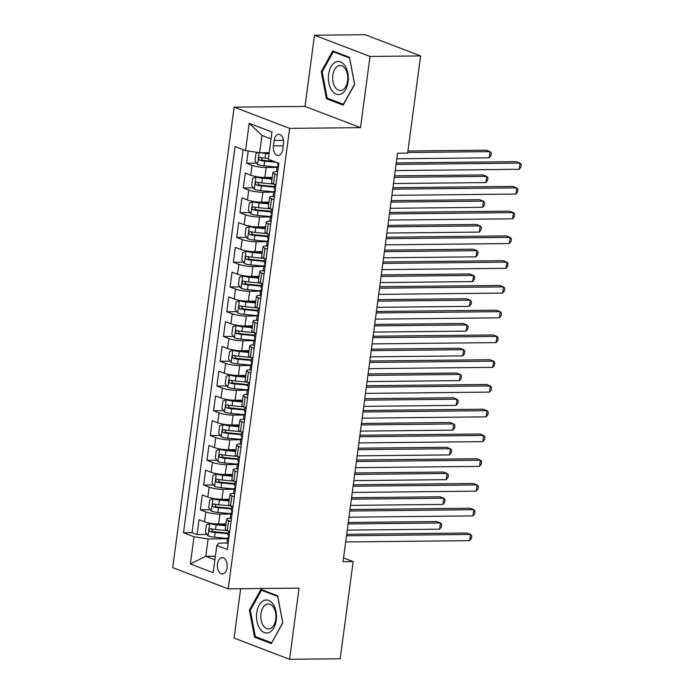 <?xml version="1.0" encoding="UTF-8"?>
<svg xmlns="http://www.w3.org/2000/svg" width="694" height="694" viewBox="0 0 694 694"><rect width="100%" height="100%" fill="white"/><g stroke="black" fill="none" stroke-linecap="round" stroke-linejoin="round"><path stroke-width="1.04" d="M227.103 567.623A8.128 4.919 -90.6 0 0 222.219 557.655A8.128 4.919 -90.6 0 0 217.5 563.953A8.128 4.919 -90.6 0 0 222.392 573.921A8.128 4.919 -90.6 0 0 227.103 567.623M240.644 588.738L234.069 638.072L289.572 659.3L340.19 658.771L353.159 561.593L343.539 557.915M234.147 107.154L172.702 567.64L228.213 588.868L289.65 128.381L234.147 107.154L305.004 106.408L360.516 127.635L370.015 56.457L314.503 35.229L305.004 106.408M314.503 35.229L365.113 34.7L420.625 55.928L370.015 56.457M248.218 150.962L246.587 163.211L256.572 163.107M272.256 177.343L264.839 177.421A10.167 1.882 -172.4 0 1 250.742 175.209L245.268 173.118L243.282 187.97L253.267 187.866M268.951 202.101L261.534 202.18A10.167 1.882 7.6 0 1 247.437 199.967L241.963 197.877L239.977 212.728L249.961 212.624M265.646 226.86L258.237 226.938A10.167 1.882 7.6 0 1 244.132 224.726L238.658 222.627L236.68 237.487L246.656 237.383M262.349 251.61L254.932 251.688A10.167 1.882 7.6 0 1 240.835 249.484L235.353 247.385L233.375 262.245L243.36 262.141M259.044 276.368L251.627 276.446A10.167 1.882 7.6 0 1 237.53 274.243L232.056 272.143L230.07 286.995L240.055 286.891M255.739 301.127L248.322 301.205A10.167 1.882 7.6 0 1 234.225 298.993L228.751 296.902L226.764 311.753L236.749 311.649M252.434 325.885L245.017 325.963A10.167 1.882 7.6 0 1 230.92 323.751L225.446 321.66L223.459 336.512L233.444 336.408M249.129 350.644L241.72 350.722A10.167 1.882 7.6 0 1 227.615 348.509L222.141 346.419L220.163 361.27L230.139 361.166M245.832 375.402L238.415 375.48A10.167 1.882 7.6 0 1 224.318 373.268L218.836 371.177L216.858 386.029L226.843 385.925M242.527 400.16L235.11 400.238A10.167 1.882 7.6 0 1 221.013 398.026L215.539 395.927L213.552 410.787L223.537 410.683M239.222 424.919L231.805 424.988A10.167 1.882 7.6 0 1 217.708 422.785L212.234 420.685L210.247 435.546L220.232 435.442M235.917 449.669L228.508 449.747A10.167 1.882 7.6 0 1 214.403 447.543L208.929 445.444L206.951 460.296L216.927 460.191M232.62 474.427L225.203 474.505A10.167 1.882 7.6 0 1 211.097 472.293L205.624 470.202L203.646 485.054L213.631 484.95M229.315 499.186L221.898 499.264A10.167 1.882 7.6 0 1 207.801 497.051L202.318 494.961L200.34 509.812L210.325 509.708M420.625 55.928L407.656 153.105L397.541 153.209L343.036 561.706L353.159 561.593M274.173 140.414L273.445 145.861A7.877 4.763 -90.6 0 0 278.181 155.517A7.877 4.763 -90.6 0 0 282.744 149.418L283.473 143.97A7.877 4.763 -90.6 0 0 278.736 134.315A7.877 4.763 -90.6 0 0 274.173 140.414L283.438 140.318M227.12 543.012L218.914 543.098L216.814 545.475L227.32 549.492L278.849 163.281L268.344 159.264L271.979 132.034L249.172 123.306L245.537 150.546L235.04 146.529L183.511 532.74L194.008 536.757L208.113 538.969L205.797 556.293L214.906 559.78M216.814 545.475L213.179 572.706L190.373 563.988L194.008 536.757M230.772 514.002L219.911 514.115A10.167 1.882 -172.4 0 1 205.814 511.912L200.34 509.812M226.01 523.944L218.593 524.022L219.911 514.115M234.078 489.244L223.216 489.365A10.167 1.882 -172.4 0 1 209.12 487.153L203.646 485.054M237.374 464.494L226.522 464.607A10.167 1.882 -172.4 0 1 212.425 462.395L206.951 460.296M240.679 439.736L229.827 439.849A10.167 1.882 -172.4 0 1 215.73 437.636L210.247 435.546M243.984 414.977L233.132 415.09A10.167 1.882 -172.4 0 1 219.026 412.878L213.552 410.787M247.29 390.219L236.428 390.332A10.167 1.882 -172.4 0 1 222.332 388.12L216.858 386.029M250.595 365.46L239.734 365.573A10.167 1.882 -172.4 0 1 225.637 363.361L220.163 361.27M253.891 340.702L243.039 340.815A10.167 1.882 -172.4 0 1 228.942 338.611L223.459 336.512M257.196 315.944L246.344 316.065A10.167 1.882 -172.4 0 1 232.238 313.853L226.764 311.753M260.502 291.194L249.649 291.307A10.167 1.882 -172.4 0 1 235.544 289.094L230.07 286.995M263.807 266.435L252.946 266.548A10.167 1.882 -172.4 0 1 238.849 264.336L233.375 262.245M267.103 241.677L256.251 241.79A10.167 1.882 -172.4 0 1 242.154 239.577L236.68 237.487M270.408 216.918L259.556 217.031A10.167 1.882 -172.4 0 1 245.459 214.819L239.977 212.728M273.714 192.16L262.861 192.273A10.167 1.882 -172.4 0 1 248.756 190.061L243.282 187.97M277.019 167.401L266.166 167.514A10.167 1.882 -172.4 0 1 252.061 165.311L246.587 163.211M243.117 149.618L192.012 532.654L197.035 534.571L207.02 534.467M218.593 524.022A10.167 1.882 7.6 0 1 204.496 521.81L199.022 519.719L197.035 534.571M275.969 184.856L273.549 183.927A10.167 1.882 -172.4 0 1 271.571 182.505L272.889 172.598A10.167 1.882 -172.4 0 1 276.672 171.652M277.288 174.957L274.867 174.029A10.167 1.882 -172.4 0 1 272.889 172.598M273.983 199.716L271.562 198.788A10.167 1.882 -172.4 0 1 269.584 197.356A10.167 1.882 -172.4 0 1 273.367 196.411M269.584 197.356L268.266 207.263A10.167 1.882 7.6 0 0 270.244 208.686L272.664 209.614M270.686 224.466L268.257 223.546A10.167 1.882 -172.4 0 1 266.279 222.115A10.167 1.882 -172.4 0 1 270.061 221.169M266.279 222.115L264.961 232.013A10.167 1.882 7.6 0 0 266.938 233.444L269.359 234.372M267.381 249.224L264.961 248.296A10.167 1.882 -172.4 0 1 262.983 246.873A10.167 1.882 -172.4 0 1 266.756 245.928M262.983 246.873L261.655 256.771A10.167 1.882 7.6 0 0 263.633 258.203L266.062 259.131M264.076 273.983L261.655 273.054A10.167 1.882 -172.4 0 1 259.677 271.632A10.167 1.882 -172.4 0 1 263.46 270.686M259.677 271.632L258.35 281.53A10.167 1.882 7.6 0 0 260.328 282.961L262.757 283.889M260.771 298.741L258.35 297.813A10.167 1.882 -172.4 0 1 256.372 296.381A10.167 1.882 -172.4 0 1 260.155 295.436M256.372 296.381L255.054 306.288A10.167 1.882 7.6 0 0 257.032 307.72L259.452 308.648M257.474 323.499L255.045 322.571A10.167 1.882 -172.4 0 1 253.067 321.14A10.167 1.882 -172.4 0 1 256.849 320.194M253.067 321.14L251.749 331.047A10.167 1.882 7.6 0 0 253.726 332.478L256.147 333.398M254.169 348.258L251.74 347.33A10.167 1.882 -172.4 0 1 249.762 345.898A10.167 1.882 -172.4 0 1 253.544 344.953M249.762 345.898L248.443 355.805A10.167 1.882 7.6 0 0 250.421 357.228L252.842 358.156M250.864 373.016L248.443 372.088A10.167 1.882 -172.4 0 1 246.465 370.657A10.167 1.882 -172.4 0 1 250.239 369.711M246.465 370.657L245.138 380.564A10.167 1.882 7.6 0 0 247.116 381.986L249.545 382.914M247.558 397.766L245.138 396.847A10.167 1.882 -172.4 0 1 243.16 395.415A10.167 1.882 -172.4 0 1 246.943 394.47M243.16 395.415L241.842 405.313A10.167 1.882 7.6 0 0 243.82 406.745L246.24 407.673M244.253 422.525L241.833 421.605A10.167 1.882 -172.4 0 1 239.855 420.174A10.167 1.882 -172.4 0 1 243.637 419.228M239.855 420.174L238.536 430.072A10.167 1.882 7.6 0 0 240.514 431.503L242.935 432.431M240.957 447.283L238.528 446.355A10.167 1.882 -172.4 0 1 236.55 444.932A10.167 1.882 -172.4 0 1 240.332 443.987M236.55 444.932L235.231 454.83A10.167 1.882 7.6 0 0 237.209 456.262L239.63 457.19M237.652 472.041L235.231 471.113A10.167 1.882 -172.4 0 1 233.245 469.682A10.167 1.882 -172.4 0 1 237.027 468.736M233.245 469.682L231.926 479.589A10.167 1.882 7.6 0 0 233.904 481.02L236.333 481.948M234.346 496.8L231.926 495.872A10.167 1.882 -172.4 0 1 229.948 494.44A10.167 1.882 -172.4 0 1 233.731 493.495M229.948 494.44L228.621 504.347A10.167 1.882 7.6 0 0 230.599 505.779L233.028 506.698M231.041 521.558L228.621 520.63A10.167 1.882 -172.4 0 1 226.643 519.199A10.167 1.882 -172.4 0 1 230.425 518.253M226.643 519.199L225.324 529.106A10.167 1.882 7.6 0 0 227.302 530.537L229.723 531.457M271.059 138.904L261.95 135.425L259.643 152.749L245.537 150.546M269.229 152.654L259.643 152.749M289.572 659.3L299.071 588.122L228.213 588.868M360.516 127.635L289.65 128.381M215.383 556.198L205.797 556.293L190.373 563.988M227.467 538.761L208.113 538.969M192.012 532.654L183.511 532.74M261.95 135.425L249.172 123.306M321.244 71.638L326.414 98.722L343.131 105.115L354.677 84.425L349.507 57.333L332.79 50.94L321.244 71.638L322.285 71.629M271.285 643.59L282.831 622.891L277.661 595.808L260.944 589.414L249.398 610.104L254.568 637.196L271.285 643.59M328.809 98.695L326.414 98.722M256.962 637.17L254.568 637.196M250.439 610.095L249.398 610.104M277.661 172.199A6.732 1.241 -172.4 0 1 276.498 171.314L277.123 166.612A6.732 1.241 7.6 0 0 277.487 167.098L277.617 167.133M396.04 164.4L520.04 163.099L519.216 169.293L395.216 170.594M278.337 166.048L277.834 166.17A6.732 1.241 7.6 0 0 277.123 166.612M277.765 167.089L277.487 167.098C278.441 166.551 278.572 165.562 277.878 164.122A6.732 1.241 -172.4 0 1 277.522 163.637L277.626 162.812M396.239 162.925L516.293 161.667L520.04 163.099L521.298 164.495L520.968 166.976L519.216 169.293M258.324 152.541L255.947 153.495L254.958 160.921L257.63 164.539A6.732 1.241 7.6 0 0 264.058 165.84L277.062 167.089M264.44 152.697A3.427 0.633 7.6 0 0 265.151 152.784L269.159 153.166M261.222 152.732A6.732 1.241 7.6 0 0 265.715 153.461L269.072 153.79M396.795 158.787L489.209 157.816L490.033 151.622L486.286 150.19L407.942 151.014M268.448 158.492L265.082 158.171A6.732 1.241 -172.4 0 1 260.024 157.295C258.411 157.85 258.272 158.839 259.634 160.271A6.732 1.241 7.6 0 0 264.692 161.138L276.125 162.24M273.939 161.398L264.128 160.461A3.427 0.633 -172.4 0 1 262.54 160.236L261.36 158.301M489.209 157.816L490.962 155.499L491.291 153.027L490.033 151.622L407.742 152.489M348.119 81.753A16.517 9.985 -90.6 0 0 340.511 61.931A16.517 9.985 -90.6 0 0 328.618 74.293A16.517 9.985 -90.6 0 0 336.217 94.115A16.517 9.985 -90.6 0 0 348.119 81.753M347.599 80.834A12.509 7.556 -90.6 0 0 340.077 65.496A12.509 7.556 -90.6 0 0 332.825 75.186A12.509 7.556 -90.6 0 0 340.346 90.515A12.509 7.556 -90.6 0 0 347.599 80.834M327.178 98.08L322.172 71.829L333.354 51.781L349.55 57.975L354.565 84.217L343.374 104.274L327.178 98.08M334.942 51.764L333.354 51.781M273.254 604.422A16.517 9.985 -90.6 0 0 259.148 605.22A16.517 9.985 -90.6 0 0 259.782 628.564A16.517 9.985 -90.6 0 0 273.887 627.775A16.517 9.985 -90.6 0 0 273.254 604.422M273.462 607.337A12.509 7.556 -90.6 0 0 268.231 603.971A12.509 7.556 -90.6 0 0 261.291 611.926A12.509 7.556 -90.6 0 0 263.269 625.615A12.509 7.556 -90.6 0 0 268.5 628.981A12.509 7.556 -90.6 0 0 275.44 621.026A12.509 7.556 -90.6 0 0 273.462 607.337M271.528 642.739L255.331 636.545L250.317 610.304L261.508 590.247L277.704 596.45L282.718 622.692L271.762 642.739M263.087 590.238L261.508 590.247M274.356 196.957A6.732 1.241 -172.4 0 1 273.193 196.072L273.818 191.37A6.732 1.241 7.6 0 0 274.182 191.856L274.312 191.891M392.743 189.158L516.735 187.857L515.911 194.051L391.91 195.344M275.032 190.807L274.538 190.928A6.732 1.241 7.6 0 0 273.818 191.37M274.468 191.848L274.182 191.856C275.136 191.31 275.266 190.321 274.581 188.881A6.732 1.241 -172.4 0 1 274.217 188.395L274.755 184.396M392.934 187.684L512.987 186.426L516.735 187.857L517.993 189.254L517.663 191.735L515.911 194.051M271.05 221.716A6.732 1.241 -172.4 0 1 269.888 220.831L270.513 216.12A6.732 1.241 7.6 0 0 270.877 216.606L271.007 216.649M389.438 213.917L513.43 212.616L512.606 218.801L388.614 220.102M271.727 215.556L271.233 215.678A6.732 1.241 7.6 0 0 270.513 216.12M271.163 216.606L270.877 216.606C271.831 216.068 271.97 215.079 271.276 213.639A6.732 1.241 -172.4 0 1 270.912 213.153L271.449 209.146M389.638 212.442L509.682 211.184L513.43 212.616L514.688 214.012L514.358 216.493L512.606 218.801M267.745 246.474A6.732 1.241 -172.4 0 1 266.583 245.589L267.216 240.879A6.732 1.241 7.6 0 0 267.572 241.365L267.711 241.408M386.133 238.675L510.133 237.374L509.301 243.559L385.309 244.861M268.422 240.315L267.927 240.436A6.732 1.241 7.6 0 0 267.216 240.879M267.858 241.365L267.572 241.365C268.526 240.827 268.665 239.829 267.971 238.398A6.732 1.241 -172.4 0 1 267.606 237.912L268.144 233.904M386.332 237.201L506.377 235.934L510.133 237.374L511.391 238.771L511.062 241.243L509.301 243.559M264.44 271.233A6.732 1.241 -172.4 0 1 263.286 270.339L263.911 265.637A6.732 1.241 7.6 0 0 264.267 266.123L264.405 266.166M382.828 263.434L506.828 262.132L506.004 268.318L382.004 269.619M265.117 265.073L264.622 265.195A6.732 1.241 7.6 0 0 263.911 265.637M264.553 266.123L264.267 266.123C265.229 265.576 265.36 264.588 264.666 263.156A6.732 1.241 -172.4 0 1 264.31 262.67L264.839 258.662M383.027 261.95L503.072 260.692L506.828 262.132L508.086 263.529L507.756 266.002L506.004 268.318M257.968 176.901L255.973 176.918L252.642 178.254L251.653 185.68L254.325 189.297A6.732 1.241 7.6 0 0 260.753 190.598L273.757 191.848M259.114 177.057A3.427 0.633 7.6 0 0 261.846 177.543L272.1 178.523M255.973 176.918A6.732 1.241 7.6 0 0 262.41 178.219L272.013 179.147M393.489 183.537L485.904 182.574L486.728 176.38L482.981 174.949L394.513 175.877M273.983 184.101L261.777 182.921A6.732 1.241 -172.4 0 1 256.719 182.054C255.106 182.6 254.976 183.598 256.329 185.02A6.732 1.241 7.6 0 0 261.386 185.897L274.382 187.146M274.468 186.53L260.823 185.22A3.427 0.633 -172.4 0 1 259.244 184.994L258.055 183.06M485.904 182.574L487.656 180.258L487.986 177.777L486.728 176.38L394.313 177.352M254.672 201.659L252.677 201.676L249.346 203.004L248.348 210.438L251.02 214.056A6.732 1.241 7.6 0 0 257.457 215.357L270.452 216.606M255.808 201.807A3.427 0.633 7.6 0 0 258.541 202.301L268.795 203.281M252.677 201.676A6.732 1.241 7.6 0 0 259.105 202.978L268.708 203.897M390.184 208.295L482.599 207.333L483.423 201.139L479.675 199.707L391.208 200.635M270.677 208.851L258.48 207.68A6.732 1.241 -172.4 0 1 253.423 206.812C251.801 207.359 251.67 208.347 253.024 209.779A6.732 1.241 7.6 0 0 258.081 210.655L271.076 211.904M271.163 211.288L257.517 209.97A3.427 0.633 -172.4 0 1 255.939 209.753L254.75 207.818M482.599 207.333L484.36 205.016L484.69 202.535L483.423 201.139L391.008 202.11M251.367 226.418L249.372 226.435L246.04 227.762L245.043 235.188L247.715 238.814A6.732 1.241 7.6 0 0 254.151 240.115L267.147 241.365M252.503 226.565A3.427 0.633 7.6 0 0 255.245 227.059L265.49 228.04M249.372 226.435A6.732 1.241 7.6 0 0 255.8 227.736L265.412 228.656M386.879 233.054L479.294 232.082L480.127 225.897L476.37 224.466L387.903 225.394M267.372 233.609L255.175 232.438A6.732 1.241 -172.4 0 1 250.118 231.57C248.495 232.117 248.365 233.106 249.719 234.537A6.732 1.241 7.6 0 0 254.776 235.413L267.78 236.663M267.858 236.047L254.221 234.728A3.427 0.633 -172.4 0 1 252.633 234.511L251.445 232.577M479.294 232.082L481.055 229.775L481.384 227.294L480.127 225.897L387.712 226.869M248.062 251.176L246.066 251.193L242.735 252.521L241.746 259.946L244.418 263.573A6.732 1.241 7.6 0 0 250.846 264.874L263.841 266.123M249.198 251.323A3.427 0.633 7.6 0 0 251.939 251.809L262.185 252.798M246.066 251.193A6.732 1.241 7.6 0 0 252.495 252.495L262.106 253.414M383.582 257.812L475.997 256.841L476.821 250.655L473.074 249.215L384.606 250.144M264.067 258.368L251.87 257.196A6.732 1.241 -172.4 0 1 246.812 256.329C245.19 256.875 245.06 257.864 246.413 259.296A6.732 1.241 7.6 0 0 251.471 260.163L264.475 261.421M264.553 260.797L250.916 259.487A3.427 0.633 -172.4 0 1 249.328 259.261L248.148 257.335M475.997 256.841L477.75 254.524L478.079 252.052L476.821 250.655L384.407 251.627M261.144 295.991A6.732 1.241 -172.4 0 1 259.981 295.097L260.606 290.396A6.732 1.241 7.6 0 0 260.97 290.881L261.1 290.925M379.531 288.183L503.523 286.882L502.699 293.076L378.698 294.377M261.82 289.832L261.317 289.953A6.732 1.241 7.6 0 0 260.606 290.396M261.256 290.881L260.97 290.881C261.924 290.335 262.054 289.346 261.36 287.906A6.732 1.241 -172.4 0 1 261.005 287.429L261.534 283.421M379.722 286.709L499.775 285.451L503.523 286.882L504.781 288.288L504.451 290.76L502.699 293.076M244.756 275.926L242.761 275.952L239.43 277.279L238.441 284.705L241.113 288.331A6.732 1.241 7.6 0 0 247.541 289.632L260.545 290.881M245.893 276.082A3.427 0.633 7.6 0 0 248.634 276.568L258.888 277.557M242.761 275.952A6.732 1.241 7.6 0 0 249.198 277.253L258.801 278.173M380.277 282.571L472.692 281.599L473.516 275.414L469.769 273.974L381.301 274.902M260.771 283.126L248.565 281.955A6.732 1.241 -172.4 0 1 243.507 281.079C241.894 281.634 241.755 282.623 243.117 284.054A6.732 1.241 7.6 0 0 248.174 284.922L261.17 286.171M261.256 285.555L247.611 284.245A3.427 0.633 -172.4 0 1 246.023 284.019L244.843 282.094M472.692 281.599L474.444 279.283L474.774 276.811L473.516 275.414L381.101 276.377M257.838 320.749A6.732 1.241 -172.4 0 1 256.676 319.856L257.301 315.154A6.732 1.241 7.6 0 0 257.665 315.64L257.795 315.675M376.226 312.942L500.218 311.641L499.394 317.835L375.402 319.136M258.515 314.59L258.021 314.712A6.732 1.241 7.6 0 0 257.301 315.154M257.951 315.631L257.665 315.64C258.619 315.093 258.749 314.104 258.064 312.664A6.732 1.241 -172.4 0 1 257.7 312.179L258.237 308.179M376.417 311.467L496.47 310.209L500.218 311.641L501.476 313.046L501.146 315.518L499.394 317.835M241.451 300.684L239.456 300.71L236.125 302.037L235.136 309.463L237.808 313.089A6.732 1.241 7.6 0 0 244.236 314.382L257.24 315.631M242.596 300.84A3.427 0.633 7.6 0 0 245.329 301.326L255.583 302.315M239.456 300.71A6.732 1.241 7.6 0 0 245.893 302.003L255.496 302.931M376.972 307.329L469.387 306.358L470.211 300.172L466.463 298.732L377.996 299.661M257.465 307.884L245.268 306.713A6.732 1.241 -172.4 0 1 240.211 305.837C238.589 306.392 238.458 307.381 239.812 308.813A6.732 1.241 7.6 0 0 244.869 309.68L257.864 310.929M257.951 310.313L244.305 309.004A3.427 0.633 -172.4 0 1 242.727 308.778L241.538 306.852M469.387 306.358L471.139 304.041L471.469 301.569L470.211 300.172L377.796 301.135M254.533 345.499A6.732 1.241 -172.4 0 1 253.371 344.614L254.004 339.913A6.732 1.241 7.6 0 0 254.36 340.398L254.49 340.433M372.921 337.7L496.913 336.399L496.089 342.593L372.097 343.894M255.21 339.349L254.715 339.47A6.732 1.241 7.6 0 0 254.004 339.913M254.646 340.39L254.36 340.398C255.314 339.852 255.453 338.863 254.759 337.423A6.732 1.241 -172.4 0 1 254.394 336.937L254.932 332.938M373.12 336.226L493.165 334.968L496.913 336.399L498.179 337.796L497.841 340.277L496.089 342.593M238.155 325.443L236.16 325.469L232.828 326.796L231.831 334.222L234.503 337.848A6.732 1.241 7.6 0 0 240.939 339.14L253.935 340.39M239.291 325.599A3.427 0.633 7.6 0 0 242.024 326.085L252.278 327.074M236.16 325.469A6.732 1.241 7.6 0 0 242.588 326.761L252.2 327.689M373.667 332.088L466.082 331.116L466.915 324.922L463.158 323.491L374.691 324.419M254.16 332.643L241.963 331.472A6.732 1.241 -172.4 0 1 236.906 330.596C235.283 331.151 235.153 332.14 236.507 333.571A6.732 1.241 7.6 0 0 241.564 334.439L254.559 335.688M254.646 335.072L241 333.762A3.427 0.633 -172.4 0 1 239.421 333.536L238.233 331.611M466.082 331.116L467.843 328.8L468.172 326.327L466.915 324.922L374.5 325.894M251.228 370.258A6.732 1.241 -172.4 0 1 250.066 369.373L250.699 364.671A6.732 1.241 7.6 0 0 251.054 365.157L251.193 365.191M369.616 362.459L493.616 361.158L492.783 367.352L368.792 368.653M251.905 364.107L251.41 364.229A6.732 1.241 7.6 0 0 250.699 364.671M251.341 365.148L251.054 365.157C252.017 364.61 252.148 363.621 251.454 362.181A6.732 1.241 -172.4 0 1 251.089 361.695L251.627 357.696M369.815 360.984L489.86 359.726L493.616 361.158L494.874 362.554L494.544 365.035L492.783 367.352M234.85 350.201L232.854 350.218L229.523 351.554L228.534 358.98L231.197 362.598A6.732 1.241 7.6 0 0 237.634 363.899L250.629 365.148M235.986 350.357A3.427 0.633 7.6 0 0 238.727 350.843L248.973 351.832M232.854 350.218A6.732 1.241 7.6 0 0 239.283 351.52L248.894 352.448M370.37 356.846L462.785 355.875L463.609 349.681L459.853 348.249L371.385 349.177M250.855 357.401L238.658 356.222A6.732 1.241 -172.4 0 1 233.6 355.354C231.978 355.901 231.848 356.898 233.201 358.321A6.732 1.241 7.6 0 0 238.259 359.197L251.263 360.446M251.341 359.83L237.704 358.52A3.427 0.633 -172.4 0 1 236.116 358.295L234.928 356.36M462.785 355.875L464.538 353.558L464.867 351.086L463.609 349.681L371.195 350.652M247.932 395.016A6.732 1.241 -172.4 0 1 246.769 394.131L247.394 389.421A6.732 1.241 7.6 0 0 247.758 389.907L247.888 389.95M366.311 387.217L490.311 385.916L489.487 392.101L365.486 393.403M248.599 388.857L248.105 388.978A6.732 1.241 7.6 0 0 247.394 389.421M248.036 389.907L247.758 389.907C248.712 389.369 248.842 388.38 248.148 386.94A6.732 1.241 -172.4 0 1 247.793 386.454L248.322 382.446M366.51 385.743L486.555 384.485L490.311 385.916L491.569 387.313L491.239 389.794L489.487 392.101M244.626 419.775A6.732 1.241 -172.4 0 1 243.464 418.89L244.088 414.179A6.732 1.241 7.6 0 0 244.453 414.665L244.583 414.708M363.014 411.976L487.006 410.675L486.182 416.86L362.181 418.161M245.303 413.615L244.8 413.737A6.732 1.241 7.6 0 0 244.088 414.179M244.739 414.665L244.453 414.665C245.407 414.127 245.537 413.13 244.843 411.698A6.732 1.241 -172.4 0 1 244.488 411.212L245.017 407.204M363.205 410.501L483.258 409.234L487.006 410.675L488.264 412.071L487.934 414.544L486.182 416.86M241.321 444.533A6.732 1.241 -172.4 0 1 240.159 443.639L240.783 438.938A6.732 1.241 7.6 0 0 241.148 439.423L241.278 439.467M359.709 436.734L483.701 435.433L482.877 441.618L358.885 442.919M241.998 438.374L241.503 438.495A6.732 1.241 7.6 0 0 240.783 438.938M241.434 439.423L241.148 439.423C242.102 438.877 242.232 437.888 241.547 436.457A6.732 1.241 -172.4 0 1 241.182 435.971L241.72 431.963M359.9 435.259L479.953 433.993L483.701 435.433L484.959 436.83L484.629 439.302L482.877 441.618M238.016 469.291A6.732 1.241 -172.4 0 1 236.854 468.398L237.487 463.696A6.732 1.241 7.6 0 0 237.842 464.182L237.981 464.225M356.404 461.493L480.395 460.191L479.571 466.377L355.58 467.678M238.693 463.132L238.198 463.254A6.732 1.241 7.6 0 0 237.487 463.696M238.129 464.182L237.842 464.182C238.797 463.635 238.936 462.646 238.242 461.215A6.732 1.241 -172.4 0 1 237.877 460.729L238.415 456.721M356.603 460.009L476.648 458.751L480.395 460.191L481.662 461.588L481.332 464.06L479.571 466.377M234.711 494.05A6.732 1.241 -172.4 0 1 233.548 493.156L234.182 488.455A6.732 1.241 7.6 0 0 234.537 488.94L234.676 488.975M353.099 486.242L477.099 484.941L476.275 491.135L352.274 492.436M235.387 487.891L234.893 488.012A6.732 1.241 7.6 0 0 234.182 488.455M234.824 488.94L234.537 488.94C235.5 488.394 235.63 487.405 234.936 485.965A6.732 1.241 -172.4 0 1 234.581 485.479L235.11 481.48M353.298 484.768L473.343 483.51L477.099 484.941L478.357 486.347L478.027 488.819L476.275 491.135M231.414 518.8A6.732 1.241 -172.4 0 1 230.252 517.915L230.876 513.213A6.732 1.241 7.6 0 0 231.241 513.699L231.371 513.734M349.793 511.001L473.794 509.7L472.97 515.894L348.969 517.195M232.091 512.649L231.588 512.771A6.732 1.241 7.6 0 0 230.876 513.213M231.518 513.69L231.241 513.699C232.195 513.152 232.325 512.163 231.631 510.723A6.732 1.241 -172.4 0 1 231.276 510.237L231.805 506.238M349.993 509.526L470.046 508.268L473.794 509.7L475.052 511.105L474.722 513.577L472.97 515.894M228.109 543.558A6.732 1.241 -172.4 0 1 226.947 542.673L227.571 537.971A6.732 1.241 7.6 0 0 227.936 538.457L228.066 538.492M346.497 535.759L470.489 534.458L469.665 540.652L345.664 541.953M228.786 537.408L228.291 537.529A6.732 1.241 7.6 0 0 227.571 537.971M228.222 538.449L227.936 538.457C228.89 537.911 229.02 536.922 228.326 535.482A6.732 1.241 -172.4 0 1 227.97 534.996L228.508 530.997M346.688 534.285L466.741 533.027L470.489 534.458L471.746 535.855L471.417 538.336L469.665 540.652M231.544 374.96L229.549 374.977L226.218 376.304L225.229 383.739L227.901 387.356A6.732 1.241 7.6 0 0 234.329 388.657L247.333 389.907M232.681 375.116A3.427 0.633 7.6 0 0 235.422 375.601L245.667 376.582M229.549 374.977A6.732 1.241 7.6 0 0 235.977 376.278L245.589 377.206M367.065 381.596L459.48 380.633L460.304 374.439L456.557 373.008L368.089 373.936M247.55 382.151L235.353 380.98A6.732 1.241 -172.4 0 1 230.295 380.112C228.682 380.659 228.543 381.648 229.896 383.079A6.732 1.241 7.6 0 0 234.954 383.956L247.958 385.205M248.036 384.589L234.399 383.27A3.427 0.633 -172.4 0 1 232.811 383.053L231.631 381.119M459.48 380.633L461.232 378.317L461.562 375.836L460.304 374.439L367.889 375.411M228.239 399.718L226.244 399.735L222.913 401.063L221.924 408.488L224.596 412.115A6.732 1.241 7.6 0 0 231.024 413.416L244.028 414.665M229.376 399.865A3.427 0.633 7.6 0 0 232.117 400.36L242.371 401.34M226.244 399.735A6.732 1.241 7.6 0 0 232.681 401.037L242.284 401.956M363.76 406.354L456.175 405.383L456.999 399.197L453.251 397.766L364.784 398.694M244.253 406.91L232.048 405.738A6.732 1.241 -172.4 0 1 226.99 404.871C225.377 405.417 225.238 406.406 226.6 407.838A6.732 1.241 7.6 0 0 231.657 408.714L244.652 409.963M244.739 409.347L231.093 408.029A3.427 0.633 -172.4 0 1 229.514 407.812L228.326 405.877M456.175 405.383L457.927 403.075L458.257 400.594L456.999 399.197L364.584 400.169M224.943 424.476L222.948 424.494L219.608 425.821L218.619 433.247L221.291 436.873A6.732 1.241 7.6 0 0 227.727 438.174L240.723 439.423M226.079 424.624A3.427 0.633 7.6 0 0 228.812 425.118L239.066 426.099M222.948 424.494A6.732 1.241 7.6 0 0 229.376 425.795L238.979 426.715M360.455 431.113L452.87 430.141L453.694 423.956L449.946 422.516L361.479 423.453M240.948 431.668L228.751 430.497A6.732 1.241 -172.4 0 1 223.694 429.629C222.071 430.176 221.941 431.165 223.294 432.596A6.732 1.241 7.6 0 0 228.352 433.464L241.347 434.722M241.434 434.097L227.788 432.787A3.427 0.633 -172.4 0 1 226.209 432.57L225.021 430.636M452.87 430.141L454.622 427.825L454.96 425.353L453.694 423.956L361.279 424.928M221.638 449.226L219.642 449.252L216.311 450.579L215.314 458.005L217.985 461.631A6.732 1.241 7.6 0 0 224.422 462.933L237.417 464.182M222.774 449.382A3.427 0.633 7.6 0 0 225.515 449.868L235.76 450.857M219.642 449.252A6.732 1.241 7.6 0 0 226.071 450.553L235.682 451.473M357.15 455.871L449.565 454.9L450.397 448.714L446.641 447.274L358.173 448.203M237.643 456.426L225.446 455.255A6.732 1.241 -172.4 0 1 220.388 454.379C218.766 454.934 218.636 455.923 219.989 457.355A6.732 1.241 7.6 0 0 225.047 458.222L238.051 459.471M238.129 458.855L224.483 457.546A3.427 0.633 -172.4 0 1 222.904 457.32L221.716 455.394M449.565 454.9L451.326 452.583L451.655 450.111L450.397 448.714L357.983 449.677M218.332 473.985L216.337 474.011L213.006 475.338L212.017 482.764L214.689 486.39A6.732 1.241 7.6 0 0 221.117 487.682L234.112 488.94M219.469 474.141A3.427 0.633 7.6 0 0 222.21 474.627L232.455 475.616M216.337 474.011A6.732 1.241 7.6 0 0 222.765 475.303L232.377 476.231M353.853 480.63L446.268 479.658L447.092 473.473L443.336 472.033L354.877 472.961M234.338 481.185L222.141 480.014A6.732 1.241 -172.4 0 1 217.083 479.138C215.461 479.693 215.331 480.682 216.684 482.113A6.732 1.241 7.6 0 0 221.742 482.981L234.746 484.23M234.824 483.614L221.186 482.304A3.427 0.633 -172.4 0 1 219.599 482.078L218.41 480.153M446.268 479.658L448.02 477.342L448.35 474.87L447.092 473.473L354.677 474.436M215.027 498.743L213.032 498.769L209.701 500.096L208.712 507.522L211.384 511.148A6.732 1.241 7.6 0 0 217.812 512.441L230.816 513.69M216.164 498.899A3.427 0.633 7.6 0 0 218.905 499.385L229.159 500.374M213.032 498.769A6.732 1.241 7.6 0 0 219.469 500.062L229.072 500.99M350.548 505.388L442.963 504.417L443.787 498.223L440.039 496.791L351.572 497.719M231.033 505.943L218.836 504.772A6.732 1.241 -172.4 0 1 213.778 503.896C212.164 504.451 212.026 505.44 213.388 506.872A6.732 1.241 7.6 0 0 218.445 507.739L231.44 508.988M231.518 508.372L217.881 507.062A3.427 0.633 -172.4 0 1 216.294 506.837L215.114 504.911M442.963 504.417L444.715 502.1L445.045 499.628L443.787 498.223L351.372 499.194M211.722 523.502L209.727 523.528L206.396 524.855L205.407 532.281L208.079 535.898A6.732 1.241 7.6 0 0 214.507 537.199L227.511 538.449M212.867 523.658A3.427 0.633 7.6 0 0 215.6 524.144L225.854 525.132M209.727 523.528A6.732 1.241 7.6 0 0 216.164 524.82L225.767 525.748M347.243 530.147L439.658 529.175L440.482 522.981L436.734 521.55L348.267 522.478M227.736 530.702L215.53 529.522A6.732 1.241 -172.4 0 1 210.473 528.654C208.859 529.201 208.729 530.199 210.082 531.63A6.732 1.241 7.6 0 0 215.14 532.498L228.135 533.747M228.222 533.131L214.576 531.821A3.427 0.633 -172.4 0 1 212.997 531.595L211.809 529.661M439.658 529.175L441.41 526.859L441.74 524.386L440.482 522.981L348.067 523.953M221.898 499.264L223.216 489.365M225.203 474.505L226.522 464.607M228.508 449.747L229.827 439.849M231.805 424.988L233.132 415.09M235.11 400.238L236.428 390.332M238.415 375.48L239.734 365.573M241.72 350.722L243.039 340.815M245.017 325.963L246.344 316.065M248.322 301.205L249.649 291.307M251.627 276.446L252.946 266.548M254.932 251.688L256.251 241.79M258.237 226.938L259.556 217.031M261.534 202.18L262.861 192.273M264.839 177.421L266.166 167.514M250.742 175.209L252.061 165.311M204.496 521.81L205.814 511.912M207.801 497.051L209.12 487.153M211.097 472.293L212.425 462.395M214.403 447.543L215.73 437.636M217.708 422.785L219.026 412.878M221.013 398.026L222.332 388.12M224.318 373.268L225.637 363.361M227.615 348.509L228.942 338.611M230.92 323.751L232.238 313.853M234.225 298.993L235.544 289.094M237.53 274.243L238.849 264.336M240.835 249.484L242.154 239.577M244.132 224.726L245.459 214.819M247.437 199.967L248.756 190.061M273.549 183.927L274.867 174.029M270.244 208.686L271.562 198.788M266.938 233.444L268.257 223.546M263.633 258.203L264.961 248.296M260.328 282.961L261.655 273.054M257.032 307.72L258.35 297.813M253.726 332.478L255.045 322.571M250.421 357.228L251.74 347.33M247.116 381.986L248.443 372.088M243.82 406.745L245.138 396.847M240.514 431.503L241.833 421.605M237.209 456.262L238.528 446.355M233.904 481.02L235.231 471.113M230.599 505.779L231.926 495.872M227.302 530.537L228.621 520.63M283.239 145.757L273.445 145.861M259.131 152.671L257.561 164.452M264.692 161.138L264.058 165.84M265.715 153.461L265.082 158.171M262.54 160.236L259.634 160.271M255.895 176.953L254.256 189.21M261.386 185.897L260.753 190.598M262.41 178.219L261.777 182.921M259.244 184.994L256.329 185.02M252.59 201.711L250.95 213.969M258.081 210.655L257.457 215.357M259.105 202.978L258.48 207.68M255.939 209.753L253.024 209.779M249.285 226.47L247.654 238.727M254.776 235.413L254.151 240.115M255.8 227.736L255.175 232.438M252.633 234.511L249.719 234.537M245.98 251.228L244.349 263.486M251.471 260.163L250.846 264.874M252.495 252.495L251.87 257.196M249.328 259.261L246.413 259.296M242.683 275.986L241.044 288.236M248.174 284.922L247.541 289.632M249.198 277.253L248.565 281.955M246.023 284.019L243.117 284.054M239.378 300.745L237.738 312.994M244.869 309.68L244.236 314.382M245.893 302.003L245.268 306.713M242.727 308.778L239.812 308.813M236.073 325.495L234.433 337.752M241.564 334.439L240.939 339.14M242.588 326.761L241.963 331.472M239.421 333.536L236.507 333.571M232.768 350.253L231.137 362.511M238.259 359.197L237.634 363.899M239.283 351.52L238.658 356.222M236.116 358.295L233.201 358.321M229.462 375.012L227.832 387.269M234.954 383.956L234.329 388.657M235.977 376.278L235.353 380.98M232.811 383.053L229.896 383.079M226.166 399.77L224.526 412.028M231.657 408.714L231.024 413.416M232.681 401.037L232.048 405.738M229.514 407.812L226.6 407.838M222.861 424.528L221.221 436.786M228.352 433.464L227.727 438.174M229.376 425.795L228.751 430.497M226.209 432.57L223.294 432.596M219.556 449.287L217.925 461.536M225.047 458.222L224.422 462.933M226.071 450.553L225.446 455.255M222.904 457.32L219.989 457.355M216.25 474.045L214.62 486.294M221.742 482.981L221.117 487.682M222.765 475.303L222.141 480.014M219.599 482.078L216.684 482.113M212.945 498.795L211.314 511.053M218.445 507.739L217.812 512.441M219.469 500.062L218.836 504.772M216.294 506.837L213.388 506.872M209.649 523.554L208.009 535.811M215.14 532.498L214.507 537.199M216.164 524.82L215.53 529.522M212.997 531.595L210.082 531.63"/></g></svg>
